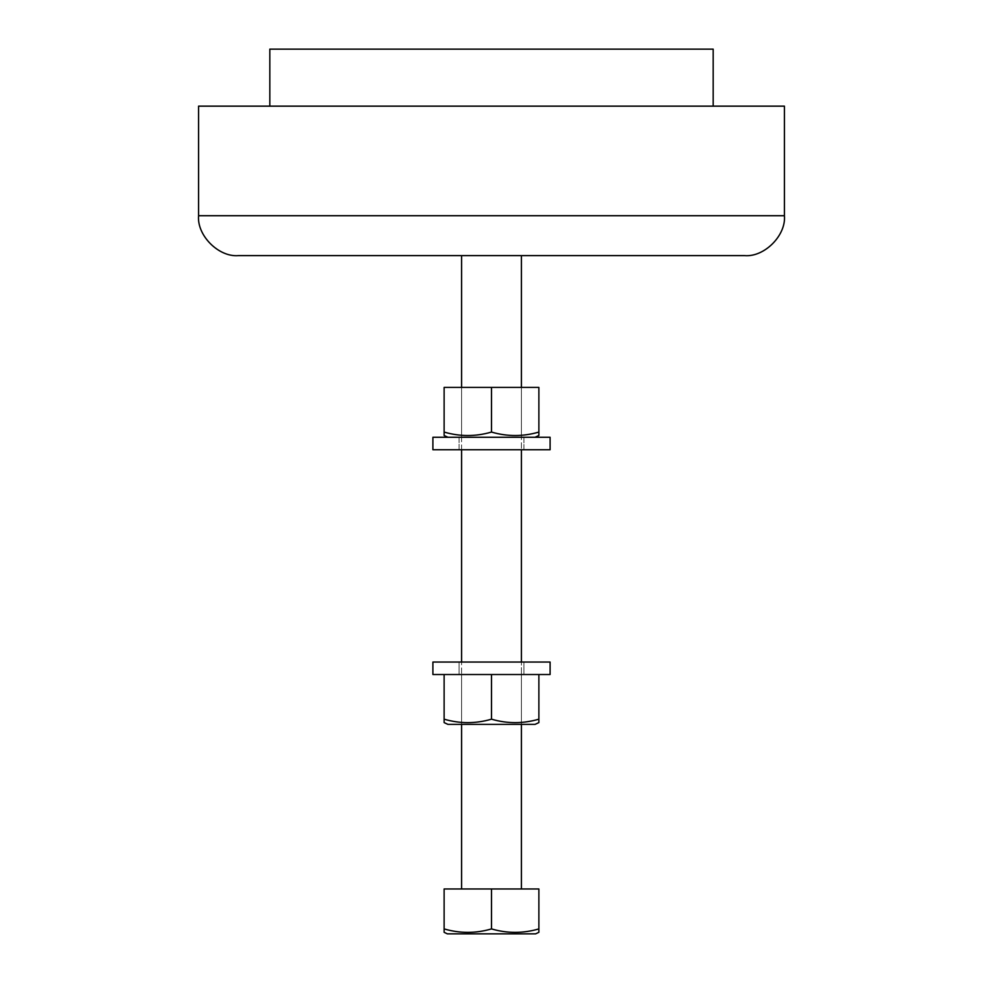 <?xml version="1.0" encoding="UTF-8"?>
<svg xmlns="http://www.w3.org/2000/svg" width="983" height="983" viewBox="0 0 983 983"><rect width="100%" height="100%" fill="white"/><g stroke="black" fill="none" stroke-linecap="round" stroke-linejoin="round"><path stroke-width="0.74" stroke-dasharray="4.92 3.69" d="M550.099 449.747L432.901 449.747L523.914 449.747L523.914 437.275L459.086 437.275L459.086 449.747L491.5 449.747L459.086 449.747L459.086 437.275L523.914 437.275L523.914 449.747L491.5 449.747L550.099 449.747M432.901 437.275L491.5 437.275L432.901 437.275M523.914 437.275L459.086 437.275L523.914 437.275M523.914 449.747L459.086 449.747L523.914 449.747M521.42 387.413L521.42 437.275L461.58 437.275L461.58 387.413L521.42 387.413L491.5 387.413L491.5 432.065C507.289 436.673 523.079 436.673 538.881 432.065L538.881 387.413L538.881 432.065C523.079 436.673 507.289 436.673 491.5 432.065C475.711 436.673 459.921 436.673 444.119 432.065C459.921 436.673 475.711 436.673 491.5 432.065L491.5 387.413L538.881 387.413L444.119 387.413L444.119 435.494L444.119 387.413L521.42 387.413L461.58 387.413L461.58 437.275L491.5 437.275L447.965 437.275L535.035 437.275L447.965 437.275L521.42 437.275L461.58 437.275L521.42 437.275L521.42 387.413L521.42 449.747L521.42 387.413M535.035 724.385L461.58 724.385L461.58 674.522L491.5 674.522L444.119 674.522L444.119 719.175L444.119 674.522L491.5 674.522L491.5 719.175C475.711 723.783 459.921 723.783 444.119 719.175C459.921 723.783 475.711 723.783 491.5 719.175L491.5 674.522L538.881 674.522L444.119 674.522L538.881 674.522L538.881 719.175L538.881 674.522L461.58 674.522L521.42 674.522L521.42 724.385L447.965 724.385M538.881 719.175C523.079 723.783 507.289 723.783 491.5 719.175C507.289 723.783 523.079 723.783 538.881 719.175L538.881 722.603M444.119 722.603L444.119 719.175M461.58 724.385L461.58 662.05L461.58 724.385L521.42 724.385L521.42 674.522L461.58 674.522L461.58 724.385L521.42 724.385L521.42 662.05L521.42 724.385M744.524 255.617L238.476 255.617M461.58 255.617L521.42 255.617L461.58 255.617M198.578 215.719L784.422 215.719L198.578 215.719M198.578 106.152L784.422 106.152M713.179 106.152L269.821 106.152M269.821 49.15L713.179 49.15M444.119 888.964L444.119 928.91L444.119 888.964L491.5 888.964L491.5 928.91C475.711 933.518 459.921 933.518 444.119 928.91C459.921 933.518 475.711 933.518 491.5 928.91L491.5 888.964L538.881 888.964L538.881 928.91L538.881 888.964L444.119 888.964M538.881 928.91C523.079 933.518 507.289 933.518 491.5 928.91C507.289 933.518 523.079 933.518 538.881 928.91L538.881 932.326M521.42 888.964L461.58 888.964L521.42 888.964M535.612 933.85L447.388 933.85M444.119 932.326L444.119 928.91M461.58 449.747L461.58 387.413L461.58 449.747M523.914 674.522L523.914 662.05L459.086 662.05L459.086 674.522L523.914 674.522L459.086 674.522L459.086 662.05L523.914 662.05L523.914 674.522L459.086 674.522L523.914 674.522M550.099 674.522L432.901 674.522M432.901 662.05L550.099 662.05M523.914 662.05L459.086 662.05"/><path stroke-width="1.47" d="M550.099 437.275L550.099 449.747L550.099 437.275L432.901 437.275L432.901 449.747L432.901 437.275L550.099 437.275M432.901 449.747L550.099 449.747L432.901 449.747M538.881 435.494L535.035 437.275L538.881 435.494L538.881 387.413L444.119 387.413L444.119 432.065C459.921 436.673 475.711 436.673 491.5 432.065L491.5 387.413L491.5 432.065C507.289 436.673 523.079 436.673 538.881 432.065L538.881 435.494M447.965 437.275L444.119 435.494L444.119 387.413L538.881 387.413L538.881 432.065C523.079 436.673 507.289 436.673 491.5 432.065C475.711 436.673 459.921 436.673 444.119 432.065L444.119 435.494L447.965 437.275M444.119 719.175C459.921 723.783 475.711 723.783 491.5 719.175L491.5 674.522L491.5 719.175C507.289 723.783 523.079 723.783 538.881 719.175L538.881 674.522L538.881 719.175C538.881 723.783 538.881 723.783 538.881 719.175C523.079 723.783 507.289 723.783 491.5 719.175C475.711 723.783 459.921 723.783 444.119 719.175C444.119 723.783 444.119 723.783 444.119 719.175L444.119 674.522L444.119 722.603L447.965 724.385L444.119 722.603M538.881 722.603L535.035 724.385L538.881 722.603L538.881 719.175M521.42 724.385L521.42 888.964L521.42 724.385L447.965 724.385L535.035 724.385M447.965 724.385L461.58 724.385L461.58 888.964L461.58 724.385M238.476 255.617C218.73 257.399 196.784 235.453 198.578 215.719C196.784 235.453 218.73 257.399 238.476 255.617L744.524 255.617C764.27 257.399 786.216 235.453 784.422 215.719C786.216 235.453 764.27 257.399 744.524 255.617M784.422 215.719L198.578 215.719L198.578 106.152L198.578 215.719L784.422 215.719L784.422 106.152L784.422 215.719M269.821 106.152L269.821 49.15L269.821 106.152L200.458 106.152L784.422 106.152L198.578 106.152M784.422 106.152L713.179 106.152L713.179 49.15L713.179 106.152M713.179 49.15L269.821 49.15M444.119 928.91C459.921 933.518 475.711 933.518 491.5 928.91L491.5 888.964L444.119 888.964L444.119 928.91C444.119 933.518 444.119 933.518 444.119 928.91L444.119 888.964L491.5 888.964L491.5 928.91C507.289 933.518 523.079 933.518 538.881 928.91L538.881 888.964L491.5 888.964L538.881 888.964L538.881 928.91C538.881 933.518 538.881 933.518 538.881 928.91C523.079 933.518 507.289 933.518 491.5 928.91C475.711 933.518 459.921 933.518 444.119 928.91L444.119 932.326L447.388 933.85L444.119 932.326M538.881 932.326L535.612 933.85L538.881 932.326L538.881 928.91M447.388 933.85L535.612 933.85M521.42 255.617L521.42 387.413L521.42 255.617M521.42 449.747L521.42 662.05L521.42 449.747M461.58 662.05L461.58 449.747L461.58 662.05M461.58 387.413L461.58 255.617L461.58 387.413M459.086 662.05L550.099 662.05L550.099 674.522L550.099 662.05L432.901 662.05L432.901 674.522L432.901 662.05M432.901 674.522L550.099 674.522M550.099 662.05L523.914 662.05"/></g></svg>

